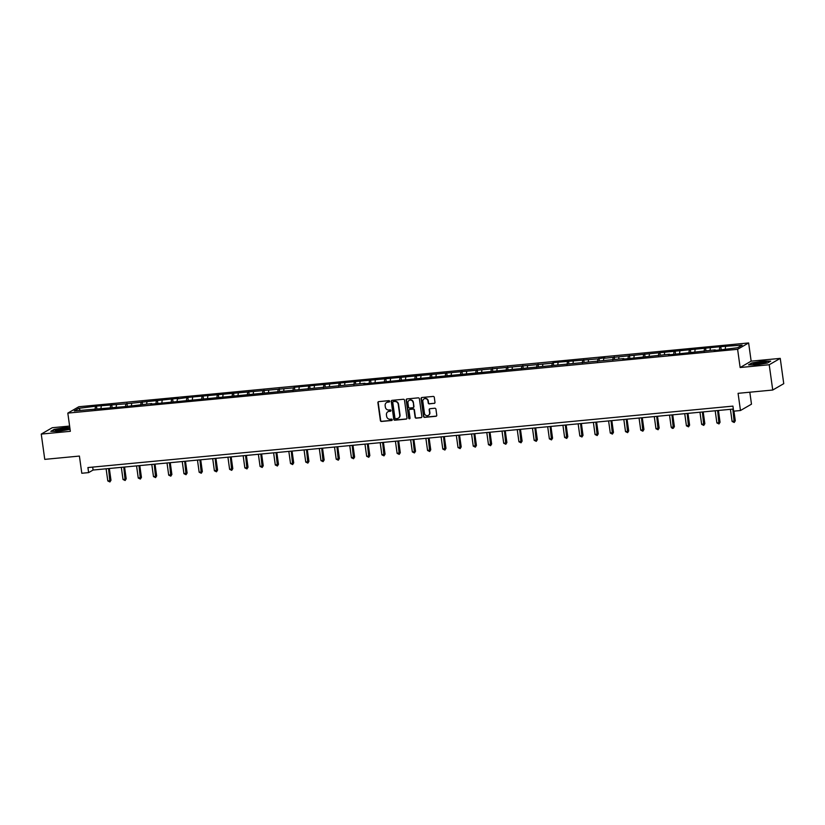 <?xml version="1.0" encoding="UTF-8"?>
<svg xmlns="http://www.w3.org/2000/svg" width="825" height="825" viewBox="0 0 825 825"><rect width="100%" height="100%" fill="white"/><g stroke="black" fill="none" stroke-linecap="round" stroke-linejoin="round"><path stroke-width="1.24" d="M389.668 401.28A0.712 0.67 -120 0 0 388.905 400.651L378.727 401.62A1.011 0.949 -120 0 0 377.902 402.703L380.387 420.575A1.011 0.949 -120 0 0 381.48 421.472L391.658 420.502A0.712 0.67 -120 0 0 392.236 419.739A0.712 0.67 -120 0 0 391.463 419.11L390.153 419.234A3.238 3.052 -120 0 1 386.647 416.357L386.44 414.862A3.238 3.052 -120 0 1 389.06 411.397L390.38 411.273A0.712 0.67 -120 0 0 390.957 410.51A0.712 0.67 -120 0 0 390.184 409.881L388.864 410.004A3.238 3.052 -120 0 1 385.358 407.117L385.151 405.632A3.238 3.052 -120 0 1 387.781 402.167L389.101 402.033A0.712 0.67 -120 0 0 389.668 401.28M434.167 403.425A1.011 0.949 -120 0 0 434.981 402.342L434.29 397.33A1.011 0.949 -120 0 0 433.197 396.423L421.884 397.506A1.011 0.949 -120 0 0 421.07 398.588L423.545 416.46A1.011 0.949 -120 0 0 424.638 417.357L435.951 416.285A1.011 0.949 -120 0 0 436.765 415.202L435.93 409.148A1.011 0.949 -120 0 0 434.837 408.241L429.99 408.705A1.011 0.949 -120 0 0 429.175 409.788L429.588 412.789A2.702 2.547 -120 0 1 428.381 415.377A2.702 2.547 -120 0 1 424.463 413.273L422.833 401.517A2.702 2.547 -120 0 1 424.04 398.929A2.702 2.547 -120 0 1 427.958 401.022L428.227 402.982A1.011 0.949 -120 0 0 429.33 403.889L434.466 403.26A1.011 0.949 -120 0 0 434.672 403.208M69.609 426.071L52.264 427.721L41.25 434.084L44.756 459.37L79.406 456.07L81.799 473.261L88.626 472.612L87.924 467.558L732.93 406.117L733.631 411.18L740.468 410.52L751.482 404.168L749.822 392.215M769.22 364.743L780.244 358.38L751.152 361.154L740.138 367.517L769.22 364.743L772.736 390.029L738.076 393.329L740.468 410.52M740.138 367.517L737.612 349.305L67.815 413.108L78.829 406.746L748.626 342.952L737.612 349.305M41.25 434.084L70.342 431.31L67.815 413.108M404.487 400.166A1.011 0.949 -120 0 0 403.394 399.269L392.092 400.342A1.011 0.949 -120 0 0 391.267 401.424L393.752 419.296A1.011 0.949 -120 0 0 394.845 420.203L406.147 419.121A1.011 0.949 -120 0 0 406.972 418.038L404.487 400.166M406.993 398.929L418.296 397.846A1.011 0.949 -120 0 1 419.389 398.753L421.874 416.615A1.011 0.949 -120 0 1 421.049 417.698L416.213 418.162A1.011 0.949 -120 0 1 415.119 417.264L414.109 410.015A1.011 0.949 -120 0 0 413.016 409.118L409.808 409.417A1.011 0.949 -120 0 0 408.983 410.499L410.035 418.048A0.712 0.67 -120 0 1 409.716 418.729A0.712 0.67 -120 0 1 408.684 418.172L406.168 400.012A1.011 0.949 -120 0 1 406.993 398.929M780.244 358.38L783.75 383.666L772.736 390.029M720.792 346.644L603.745 358.318L604.838 357.689L597.898 358.875L553.297 362.598L552.214 363.227L294.442 387.255L293.349 387.884L187.852 397.403L177.396 398.929L178.478 398.3L125.854 403.838L96.484 406.106L78.808 408.313L74.281 410.933L126.091 406.519L151.779 403.549L150.697 404.178L364.959 383.243L363.877 383.873L623.824 358.586L622.731 359.215L669.498 354.234L668.415 354.863L674.273 354.307L715.182 349.882L714.099 350.512L719.957 349.955L737.632 347.738L742.16 345.128L720.792 346.644L721.163 349.315M719.348 350.006L719.709 347.263M710.047 350.367L710.335 348.16M704.117 351.46L704.488 348.717M694.815 351.821L695.114 349.614M688.896 352.904L689.257 350.171M679.594 353.275L679.882 351.058M673.664 354.358L674.025 351.615M664.362 354.719L664.661 352.512M658.433 355.812L658.804 353.069M649.141 356.173L649.43 353.966M643.211 357.256L643.572 354.523M633.909 357.627L634.208 355.41M627.98 358.71L628.351 355.967M618.678 359.071L618.977 356.864M612.758 360.164L613.119 357.421M603.457 360.525L603.745 358.318M597.527 361.608L597.898 358.875M588.225 361.969L588.524 359.762M582.306 363.062L582.667 360.319M573.004 363.423L573.292 361.216M567.074 364.516L567.435 361.773M557.772 364.877L558.071 362.66M551.842 365.96L552.214 363.227M542.551 366.321L542.84 364.114M536.621 367.414L536.982 364.671M527.319 367.775L527.618 365.568M521.39 368.868L521.761 366.125M512.098 369.229L512.387 367.012M506.168 370.312L506.529 367.568M496.867 370.673L497.155 368.466M490.937 371.766L491.308 369.022M481.635 372.127L481.934 369.92M475.716 373.22L476.077 370.477M466.414 373.581L466.702 371.363M460.484 374.663L460.845 371.92M451.182 375.024L451.481 372.817M445.252 376.118L445.624 373.374M435.961 376.478L436.25 374.272M430.031 377.561L430.392 374.828M420.729 377.933L421.028 375.715M414.8 379.015L415.171 376.272M405.508 379.376L405.797 377.169M399.578 380.469L399.939 377.726M390.277 380.83L390.565 378.623M384.347 381.913L384.718 379.18M375.045 382.274L375.344 380.067M369.126 383.367L369.487 380.624M359.824 383.728L360.113 381.521M353.894 384.821L354.255 382.078M344.592 385.182L344.891 382.965M338.673 386.265L339.034 383.532M329.371 386.626L329.66 384.419M323.441 387.719L323.802 384.976M314.139 388.08L314.438 385.873M308.21 389.173L308.581 386.43M298.918 389.534L299.207 387.317M292.988 390.617L293.349 387.884M283.687 390.978L283.986 388.771M277.757 392.071L278.128 389.328M268.455 392.432L268.754 390.225M262.536 393.525L262.897 390.782M253.234 393.886L253.523 391.669M247.304 394.969L247.665 392.226M238.002 395.33L238.301 393.123M232.083 396.423L232.444 393.68M222.781 396.784L223.07 394.577M216.851 397.867L217.212 395.134M207.549 398.238L207.848 396.021M201.62 399.321L201.991 396.577M192.328 399.682L192.617 397.475M186.398 400.775L186.759 398.032M177.097 401.136L177.396 398.929M171.167 402.218L171.538 399.486M161.865 402.579L162.164 400.373M155.946 403.673L156.307 400.929M146.644 404.033L146.932 401.827M140.714 405.127L141.085 402.383M131.412 405.488L131.711 403.27M125.493 406.57L125.854 403.838M116.191 406.931L116.48 404.724M110.261 408.024L110.622 405.281M100.959 408.385L101.258 406.178M95.03 409.478L95.401 406.735M80.334 410.355L78.808 408.313M751.152 361.154L748.626 342.952M88.626 472.612L93.091 470.033L733.342 409.045M725.268 348.923L725.567 346.706M92.689 467.105L93.091 470.033M96.855 408.777L96.484 406.106M112.087 407.323L111.715 404.652M127.308 405.879L126.937 403.208M142.539 404.425L142.168 401.754M157.761 402.971L157.389 400.3M172.992 401.528L172.621 398.857M188.224 400.073L187.852 397.403M203.445 398.619L203.074 395.959M218.677 397.176L218.305 394.505M233.898 395.722L233.527 393.051M249.129 394.278L248.758 391.607M264.351 392.824L263.979 390.153M279.582 391.37L279.211 388.699M294.814 389.926L294.442 387.255M310.035 388.472L309.664 385.801M325.267 387.018L324.895 384.347M340.488 385.574L340.117 382.903M355.719 384.12L355.348 381.449M370.941 382.666L370.569 379.995M386.172 381.222L385.801 378.551M401.393 379.768L401.032 377.097M416.625 378.314L416.254 375.653M431.857 376.87L431.485 374.199M447.078 375.416L446.707 372.745M462.309 373.972L461.938 371.302M477.531 372.518L477.159 369.847M492.762 371.064L492.391 368.393M507.983 369.621L507.623 366.95M523.215 368.167L522.844 365.496M538.447 366.713L538.075 364.042M553.668 365.269L553.297 362.598M568.899 363.815L568.528 361.144M584.121 362.361L583.749 359.69M599.352 360.917L598.981 358.246M614.573 359.463L614.212 356.792M629.805 358.009L629.434 355.338M645.037 356.565L644.665 353.894M660.258 355.111L659.887 352.44M675.489 353.667L675.118 350.996M690.711 352.213L690.339 349.542M705.942 350.759L705.571 348.088M69.816 427.587L65.206 427.546L54.13 429.402L50.81 431.32L58.575 431.382L70.053 429.289M770.684 361.154L762.919 361.092L751.843 362.948L748.523 364.856L756.288 364.918L767.363 363.062L770.684 361.154M389.493 401.847A0.712 0.67 -120 0 1 389.4 401.868L388.08 401.992A3.238 3.052 -120 0 0 386.75 402.456M388.039 411.685A3.238 3.052 -120 0 1 389.359 411.221L390.679 411.097A0.712 0.67 -120 0 0 390.772 411.077M378.51 401.662A1.011 0.949 -120 0 0 378.201 402.528L380.686 420.399A1.011 0.949 -120 0 0 381.779 421.297L391.957 420.327A0.712 0.67 -120 0 0 392.05 420.317M391.875 400.393A1.011 0.949 -120 0 0 391.566 401.259L394.051 419.121A1.011 0.949 -120 0 0 395.144 420.028L406.447 418.945A1.011 0.949 -120 0 0 406.663 418.904M393.339 401.631A0.712 0.67 -120 0 0 392.762 402.394L394.938 418.079A0.712 0.67 -120 0 0 395.711 418.708L397.093 418.574A3.238 3.052 -120 0 0 399.723 415.109L398.238 404.384A3.238 3.052 -120 0 0 394.721 401.497L393.638 401.466A0.712 0.67 -120 0 0 393.236 401.651M398.423 418.11A3.238 3.052 -120 0 0 400.022 414.934L399.723 415.109M393.638 401.466L395.02 401.332A3.238 3.052 -120 0 1 398.527 404.209L400.022 414.934M409.592 409.468A1.011 0.949 -120 0 1 410.097 409.252L413.315 408.942A1.011 0.949 -120 0 1 414.408 409.839L415.408 417.089A1.011 0.949 -120 0 0 416.512 417.986L421.348 417.532A1.011 0.949 -120 0 0 421.554 417.481M406.777 398.97A1.011 0.949 -120 0 0 406.467 399.836L408.983 418.007A0.712 0.67 -120 0 0 409.85 418.615M413.067 402.497A2.702 2.547 -120 0 0 409.148 400.393A2.702 2.547 -120 0 0 407.942 402.982L408.519 407.127A1.011 0.949 -120 0 0 409.613 408.024L412.82 407.725A1.011 0.949 -120 0 0 413.645 406.642L413.366 402.322A2.702 2.547 -120 0 0 409.303 400.311M413.325 407.509A1.011 0.949 -120 0 0 413.944 406.467L413.645 406.642M413.366 402.322L413.944 406.467M424.194 398.846A2.702 2.547 -120 0 1 428.257 400.857L428.526 402.817A1.011 0.949 -120 0 0 429.619 403.714L434.466 403.26M428.526 415.284A2.702 2.547 -120 0 0 429.887 412.613L429.588 412.789M429.784 408.746A1.011 0.949 -120 0 0 429.474 409.613L429.887 412.613M421.678 397.547A1.011 0.949 -120 0 0 421.369 398.413L423.844 416.285A1.011 0.949 -120 0 0 424.937 417.192L436.25 416.109A1.011 0.949 -120 0 0 436.456 416.068M106.116 468.796L107.797 480.934L110.241 480.707L110.983 480.274L109.343 468.487M110.983 480.274L109.911 481.955L108.549 468.559M109.911 481.955L107.797 480.934M66.443 429.701A6.693 0.887 -7.9 0 0 68.403 428.969A6.693 0.887 -7.9 0 0 65.196 428.443A6.693 0.887 -7.9 0 0 57.389 429.629A6.693 0.887 -7.9 0 0 55.492 430.763A6.693 0.887 -7.9 0 0 66.443 429.701M66.547 429.67A5.074 0.67 -7.9 0 0 58.616 430.557A5.074 0.67 -7.9 0 0 57.461 430.928M51.428 431.32L54.398 429.608L65.134 427.814L69.857 427.845M761.568 362.093A6.693 0.887 -7.9 0 0 755.05 363.186A6.693 0.887 -7.9 0 0 753.204 364.31A6.693 0.887 -7.9 0 0 757.69 364.32A6.693 0.887 -7.9 0 0 766.116 362.515A6.693 0.887 -7.9 0 0 761.568 362.093M764.259 363.217A5.074 0.67 -7.9 0 0 761.227 363.278A5.074 0.67 -7.9 0 0 755.184 364.475M749.141 364.867L752.111 363.144L762.847 361.35L770.23 361.412M121.337 467.342L123.018 479.48L125.462 479.253L126.204 478.82L124.575 467.032M126.204 478.82L125.132 480.511L123.781 467.115M125.132 480.511L123.018 479.48M136.568 465.888L138.249 478.036L141.436 477.376L139.796 465.589M141.436 477.376L140.363 479.057L139.002 465.661M140.363 479.057L138.249 478.036M151.79 464.444L153.481 476.582L155.915 476.355L156.657 475.922L155.028 464.135M156.657 475.922L155.595 477.603L154.234 464.207M155.595 477.603L153.481 476.582M167.021 462.99L168.702 475.138L171.889 474.468L170.249 462.681M171.889 474.468L170.816 476.159L169.455 462.763M170.816 476.159L168.702 475.138M182.243 461.546L183.934 473.684L187.12 473.024L185.481 461.237M187.12 473.024L186.048 474.705L184.687 461.309M186.048 474.705L183.934 473.684M197.474 460.092L199.155 472.23L201.599 472.003L202.342 471.57L200.712 459.783M202.342 471.57L201.269 473.251L199.918 459.855M201.269 473.251L199.155 472.23M212.706 458.638L214.387 470.786L217.573 470.116L215.933 458.329M217.573 470.116L216.501 471.807L215.139 458.411M216.501 471.807L214.387 470.786M227.927 457.194L229.608 469.332L232.794 468.672L231.165 456.885M232.794 468.672L231.722 470.353L230.371 456.957M231.722 470.353L229.608 469.332M243.158 455.74L244.839 467.878L247.283 467.651L248.026 467.218L246.386 455.431M248.026 467.218L246.953 468.909L245.592 455.503M246.953 468.909L244.839 467.878M258.38 454.286L260.071 466.434L263.247 465.764L261.618 453.977M263.247 465.764L262.185 467.455L260.824 454.059M262.185 467.455L260.071 466.434M273.611 452.843L275.292 464.98L278.479 464.32L276.839 452.533M278.479 464.32L277.406 466.001L276.045 452.605M277.406 466.001L275.292 464.98M288.832 451.388L290.524 463.526L292.957 463.299L293.71 462.866L292.071 451.079M293.71 462.866L292.638 464.558L291.277 451.162M292.638 464.558L290.524 463.526M304.064 449.934L305.745 462.082L308.932 461.423L307.302 449.635M308.932 461.423L307.859 463.103L306.508 449.707M307.859 463.103L305.745 462.082M319.296 448.491L320.977 460.628L323.421 460.402L324.163 459.968L322.523 448.181M324.163 459.968L323.091 461.649L321.729 448.253M323.091 461.649L320.977 460.628M334.517 447.037L336.198 459.174L338.642 458.948L339.384 458.514L337.755 446.727M339.384 458.514L338.312 460.206L336.961 446.81M338.312 460.206L336.198 459.174M349.748 445.582L351.429 457.731L354.616 457.071L352.976 445.283M354.616 457.071L353.543 458.752L352.182 445.356M353.543 458.752L351.429 457.731M364.97 444.139L366.661 456.277L369.095 456.05L369.837 455.617L368.208 443.829M369.837 455.617L368.775 457.298L367.414 443.902M368.775 457.298L366.661 456.277M380.201 442.685L381.882 454.833L385.069 454.162L383.429 442.375M385.069 454.162L383.996 455.854L382.635 442.458M383.996 455.854L381.882 454.833M395.423 441.241L397.114 453.379L400.3 452.719L398.661 440.932M400.3 452.719L399.228 454.4L397.867 441.004M399.228 454.4L397.114 453.379M410.654 439.787L412.335 451.925L414.779 451.698L415.522 451.265L413.882 439.478M415.522 451.265L414.449 452.946L413.098 439.55M414.449 452.946L412.335 451.925M425.875 438.333L427.567 450.481L430.753 449.811L429.113 438.023M430.753 449.811L429.681 451.502L428.319 438.106M429.681 451.502L427.567 450.481M441.107 436.889L442.788 449.027L445.974 448.367L444.345 436.58M445.974 448.367L444.902 450.048L443.551 436.652M444.902 450.048L442.788 449.027M456.338 435.435L458.019 447.573L460.463 447.346L461.206 446.913L459.566 435.126M461.206 446.913L460.133 448.604L458.772 435.198M460.133 448.604L458.019 447.573M471.56 433.981L473.251 446.129L476.427 445.459L474.798 433.672M476.427 445.459L475.365 447.15L474.004 433.754M475.365 447.15L473.251 446.129M486.791 432.537L488.472 444.675L491.659 444.015L490.019 432.228M491.659 444.015L490.586 445.696L489.225 432.3M490.586 445.696L488.472 444.675M502.012 431.083L503.704 443.221L506.137 442.994L506.89 442.561L505.251 430.774M506.89 442.561L505.818 444.252L504.457 430.856M505.818 444.252L503.704 443.221M517.244 429.629L518.925 441.777L522.112 441.117L520.472 429.33M522.112 441.117L521.039 442.798L519.688 429.402M521.039 442.798L518.925 441.777M532.465 428.185L534.157 440.323L536.59 440.096L537.343 439.663L535.703 427.876M537.343 439.663L536.271 441.344L534.909 427.948M536.271 441.344L534.157 440.323M547.697 426.731L549.378 438.869L551.822 438.642L552.564 438.209L550.935 426.422M552.564 438.209L551.492 439.9L550.141 426.504M551.492 439.9L549.378 438.869M562.928 425.277L564.609 437.425L567.796 436.765L566.156 424.978M567.796 436.765L566.723 438.446L565.362 425.05M566.723 438.446L564.609 437.425M578.15 423.833L579.841 435.971L582.275 435.744L583.017 435.311L581.388 423.524M583.017 435.311L581.955 436.992L580.594 423.596M581.955 436.992L579.841 435.971M593.381 422.379L595.062 434.517L597.506 434.29L598.249 433.857L596.609 422.07M598.249 433.857L597.176 435.548L595.815 422.153M597.176 435.548L595.062 434.517M608.602 420.936L610.294 433.073L613.47 432.413L611.841 420.626M613.47 432.413L612.408 434.094L611.047 420.698M612.408 434.094L610.294 433.073M623.834 419.482L625.515 431.619L627.959 431.392L628.702 430.959L627.062 419.172M628.702 430.959L627.629 432.64L626.268 419.244M627.629 432.64L625.515 431.619M639.055 418.028L640.747 430.176L643.933 429.505L642.293 417.718M643.933 429.505L642.861 431.197L641.499 417.801M642.861 431.197L640.747 430.176M654.287 416.584L655.968 428.722L659.154 428.062L657.525 416.274M659.154 428.062L658.082 429.743L656.731 416.347M658.082 429.743L655.968 428.722M669.518 415.13L671.199 427.267L673.643 427.041L674.386 426.608L672.746 414.82M674.386 426.608L673.313 428.288L671.952 414.892M673.313 428.288L672.334 428.392L671.199 427.267M684.74 413.676L686.421 425.824L689.607 425.153L687.978 413.366M689.607 425.153L688.535 426.845L687.184 413.449M688.535 426.845L686.421 425.824M699.971 412.232L701.652 424.37L704.839 423.71L703.199 411.923M704.839 423.71L703.766 425.391L702.405 411.995M703.766 425.391L701.652 424.37M715.192 410.778L716.884 422.916L719.317 422.689L720.06 422.256L718.431 410.468M720.06 422.256L718.998 423.947L717.637 410.541M718.998 423.947L716.884 422.916M730.424 409.324L732.105 421.472L735.292 420.802L733.951 411.149M735.292 420.802L734.219 422.493L732.858 409.097M734.219 422.493L732.105 421.472"/></g></svg>
